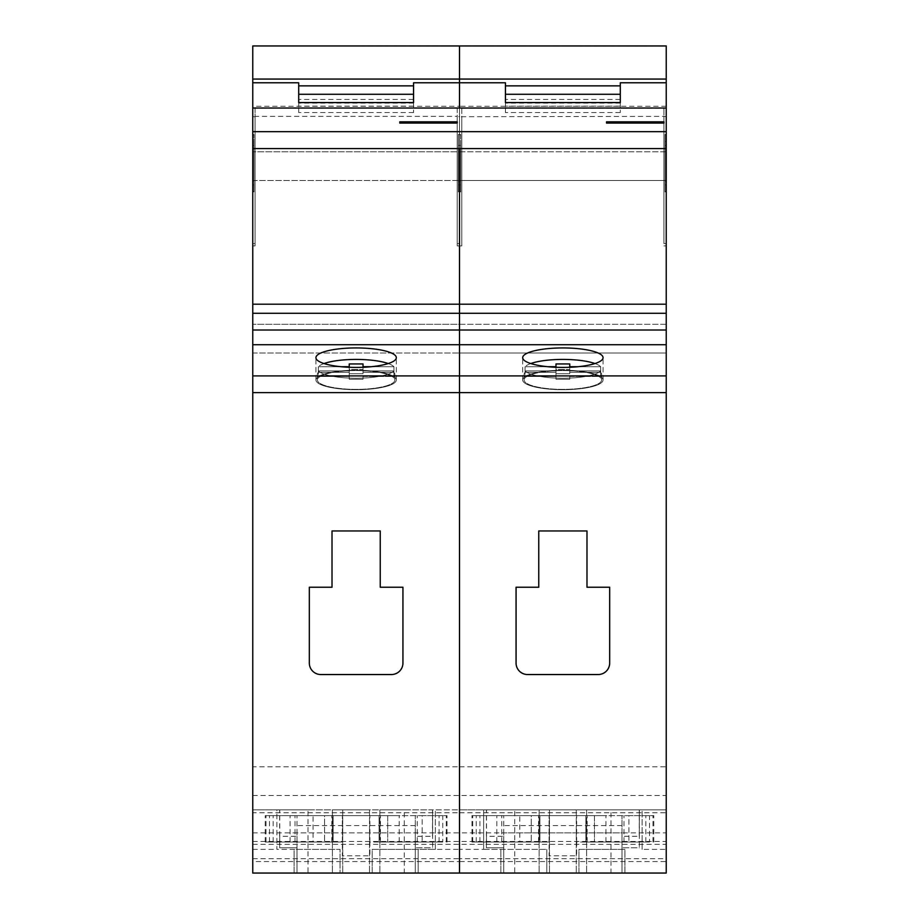 <?xml version="1.0" encoding="UTF-8"?>
<svg xmlns="http://www.w3.org/2000/svg" width="919" height="919" viewBox="0 0 919 919"><rect width="100%" height="100%" fill="white"/><g stroke="black" fill="none" stroke-linecap="round" stroke-linejoin="round"><path stroke-width="0.69" stroke-dasharray="4.59 3.45" d="M460.649 145.432L460.649 191.336L460.649 145.432L459.5 145.432L459.5 191.336L459.5 145.432L459.5 191.336L459.5 145.432L458.351 145.432L458.351 191.336L458.351 145.432M460.649 191.336L458.351 191.336M460.649 191.91L459.5 191.91L459.5 134.484L459.5 191.91L459.5 134.484L459.5 191.91L458.351 191.91L458.351 134.484L460.649 134.484L460.649 191.91L460.649 134.484M665.092 135.059L665.092 180.963L665.092 135.059L666.241 135.059L666.241 180.963L666.241 135.059M665.092 141.365L666.241 141.365M665.092 134.484L665.092 191.91L665.092 134.484L666.241 134.484L666.241 191.91L666.241 134.484M665.092 191.91L666.241 191.91M562.865 347.933A40.195 9.753 180 0 0 522.67 357.675A40.195 9.753 180 0 0 562.865 367.428A40.195 9.753 180 0 0 603.071 357.675A40.195 9.753 180 0 0 562.865 347.933M562.865 370.219A40.195 9.753 180 0 0 522.67 379.961A40.195 9.753 180 0 0 562.865 389.713A40.195 9.753 0 0 0 603.071 379.961A40.195 9.753 0 0 0 562.865 370.219A40.195 9.753 0 0 0 522.67 379.961A40.195 9.753 0 0 0 562.865 389.713A40.195 9.753 180 0 0 603.071 379.961A40.195 9.753 180 0 0 562.865 370.219M459.5 151.784L666.241 151.784L666.241 180.492L666.241 151.784L666.241 180.492L666.241 151.784L459.5 151.784L459.5 180.492L666.241 180.492L459.5 180.492L459.5 151.784L459.5 180.492L459.5 151.784L459.5 180.492L459.5 151.784L459.5 180.492L459.5 151.784L252.759 151.784L459.5 151.784M459.5 324.292L666.241 324.292L666.241 353.011L666.241 324.292L666.241 353.011L666.241 324.292L459.5 324.292L459.5 353.011L666.241 353.011L459.5 353.011L459.5 324.292L459.5 353.011L459.5 324.292L459.5 353.011L459.5 324.292L459.5 353.011L459.5 324.292L252.759 324.292L459.5 324.292M435.365 849.386L435.365 809.88L459.5 809.88L459.5 849.386L435.365 849.386L435.365 809.88L276.895 809.88L276.895 849.386L340.053 849.386L340.053 873.05L252.759 873.05L252.759 809.88L252.759 873.05L252.759 858.691L252.759 873.05L459.5 873.05L252.759 873.05L459.5 873.05L418.168 873.05L418.168 849.386L435.365 849.386L372.206 849.386L372.206 873.05L418.168 873.05L418.168 849.386L372.206 849.386L372.206 873.05L459.5 873.05L459.5 809.88L459.5 873.05L459.5 858.691L459.5 873.05L666.241 873.05L624.909 873.05L624.909 849.386L578.947 849.386L578.947 873.05L624.909 873.05L624.909 849.386L578.947 849.386L578.947 873.05L666.241 873.05L459.5 873.05L546.794 873.05L546.794 849.386L546.794 873.05L500.855 873.05L500.855 849.386L500.855 873.05L459.5 873.05L459.5 116.724L663.943 116.368L663.943 243.592L663.943 108.155L666.241 108.017L666.241 243.592L666.241 46.088L252.759 45.95M642.105 849.386L642.105 809.88L666.241 809.88L666.241 849.386L642.105 849.386L642.105 809.88L483.635 809.88L483.635 849.386L459.5 849.386L459.5 873.05L666.241 873.05L666.241 116.724L663.943 116.368M252.759 858.691L459.5 858.691L459.5 873.05L459.5 858.691L666.241 858.691M252.759 766.814L252.759 795.521L252.759 766.814L459.5 766.814L459.5 795.521L459.5 766.814L666.241 766.814L666.241 795.521L666.241 766.814M252.759 795.521L666.241 795.521M252.759 812.752L252.759 841.459L252.759 812.752L459.5 812.752L459.5 841.459L459.5 812.752L666.241 812.752L666.241 841.459L666.241 812.752M252.759 841.459L666.241 841.459M255.057 108.201L252.759 108.017L252.759 243.592L255.057 243.592L255.057 108.201L459.5 108.017L459.5 243.592L461.797 243.592L461.797 108.155L459.5 108.155L459.5 245.89L459.5 116.724L459.5 148.591L666.241 148.591M461.797 108.155L461.797 245.89L459.5 245.89L459.5 116.724L457.202 116.368L457.202 243.592L457.202 108.201M461.797 108.201L663.943 108.201M663.943 243.592L666.241 243.592M483.635 849.386L546.794 849.386L483.635 849.386L483.635 809.88L459.5 809.88L666.241 809.88L666.241 832.855L459.5 832.855L459.5 809.88L252.759 809.88L276.895 809.88L276.895 849.386L294.114 849.386L294.114 873.05L340.053 873.05L340.053 849.386L294.114 849.386L294.114 873.05L252.759 873.05L252.759 392.62L666.241 392.62M586.988 530.964L538.752 530.964L538.752 587.241L516.064 587.241L516.064 663.047A11.487 11.487 0 0 0 527.552 674.535L598.189 674.535A11.487 11.487 0 0 0 609.676 663.047L609.676 587.241L586.988 587.241L586.988 530.964L538.752 530.964L538.752 587.241L516.064 587.241L516.064 663.047A11.487 11.487 0 0 0 527.552 674.535L598.189 674.535A11.487 11.487 0 0 0 609.676 663.047L609.676 587.241L586.988 587.241L586.988 530.964L538.752 530.964L538.752 587.241L516.064 587.241L516.064 663.047A11.487 11.487 0 0 0 527.552 674.535L598.189 674.535A11.487 11.487 0 0 0 609.676 663.047L609.676 587.241L586.988 587.241L586.988 530.964M457.202 243.592L459.5 243.592L459.5 46.088L459.5 106.259L252.759 106.259L252.759 46.088M620.302 85.858L620.302 112.555L620.302 85.858M620.302 112.555L505.439 112.555L505.439 82.79M620.302 94.278L620.302 82.79M461.797 116.368L461.797 243.592M620.302 103.123L505.439 103.123M620.302 106.145L505.439 106.145L505.439 94.278M620.302 99.459L505.439 99.459L505.439 85.858L505.439 106.145M666.241 313.287L459.5 313.287L459.5 330.001L666.241 330.001M666.241 375.905L459.5 375.905L459.5 873.05L459.5 861.562L666.241 861.562L666.241 832.855M666.241 849.386L666.241 861.562M252.759 844.331L666.241 844.331M666.241 131.681L252.759 131.681L252.759 148.591L459.5 148.591L459.5 313.287L252.759 313.287L252.759 304.2L666.241 304.2M252.759 313.287L252.759 330.001L459.5 330.001L459.5 375.905L252.759 375.905L252.759 344.717L666.241 344.717M666.241 108.155L666.241 116.724M663.943 108.155L663.943 116.724M461.797 245.89L461.797 116.724M666.241 106.259L459.5 106.259L459.5 82.79L459.5 245.89L457.202 245.89L457.202 116.724M505.439 112.555L505.439 99.459M606.517 121.813L606.517 123.077L663.943 123.077L663.943 121.813M665.092 145.432L665.092 191.336L665.092 145.432L666.241 145.432L666.241 191.336L666.241 145.432M665.092 185.018L666.241 185.018M665.092 180.963L666.241 180.963M460.649 141.365L460.649 180.963L460.649 141.365L459.5 141.365L459.5 135.059L459.5 180.963L459.5 135.059L459.5 180.963L459.5 141.365L458.351 141.365L458.351 135.059L460.649 135.059M460.649 185.018L458.351 185.018M460.649 180.963L458.351 180.963L458.351 141.365M253.908 145.432L253.908 191.336L253.908 145.432L252.759 145.432L252.759 191.336L252.759 145.432M253.908 191.336L252.759 191.336M253.908 191.91L253.908 134.484L253.908 191.91L252.759 191.91L252.759 134.484L252.759 191.91M253.908 134.484L252.759 134.484M356.135 347.933A40.195 9.753 180 0 0 315.929 357.675A40.195 9.753 180 0 0 356.135 367.428A40.195 9.753 180 0 0 396.33 357.675A40.195 9.753 180 0 0 356.135 347.933M356.135 370.219A40.195 9.753 180 0 0 315.929 379.961A40.195 9.753 180 0 0 356.135 389.713A40.195 9.753 0 0 0 396.33 379.961A40.195 9.753 0 0 0 356.135 370.219A40.195 9.753 0 0 0 315.929 379.961A40.195 9.753 0 0 0 356.135 389.713A40.195 9.753 180 0 0 396.33 379.961A40.195 9.753 180 0 0 356.135 370.219M252.759 180.492L459.5 180.492L252.759 180.492L252.759 151.784L252.759 180.492M252.759 353.011L459.5 353.011L252.759 353.011L252.759 324.292L252.759 353.011M459.5 795.521L459.5 766.814L459.5 795.521M459.5 841.459L459.5 812.752L459.5 841.459M252.759 108.155L252.759 131.681M255.057 108.155L255.057 245.89L252.759 245.89M380.248 530.964L332.012 530.964L332.012 587.241L309.324 587.241L309.324 663.047A11.487 11.487 0 0 0 320.811 674.535L391.448 674.535A11.487 11.487 0 0 0 402.936 663.047L402.936 587.241L380.248 587.241L380.248 530.964L332.012 530.964L332.012 587.241L309.324 587.241L309.324 663.047A11.487 11.487 0 0 0 320.811 674.535L391.448 674.535A11.487 11.487 0 0 0 402.936 663.047L402.936 587.241L380.248 587.241L380.248 530.964L332.012 530.964L332.012 587.241L309.324 587.241L309.324 663.047A11.487 11.487 0 0 0 320.811 674.535L391.448 674.535A11.487 11.487 0 0 0 402.936 663.047L402.936 587.241L380.248 587.241L380.248 530.964M252.759 243.592L252.759 106.259M252.759 849.386L276.895 849.386M413.561 85.858L413.561 112.555L413.561 85.858M413.561 112.555L298.698 112.555L298.698 82.79M413.561 94.278L413.561 82.79M255.057 245.89L255.057 116.368L457.202 116.368M255.057 116.368L255.057 243.592M413.561 103.123L298.698 103.123M413.561 106.145L298.698 106.145L298.698 94.278M413.561 99.459L298.698 99.459L298.698 85.858L298.698 106.145M255.057 116.724L252.759 116.724M252.759 304.2L252.759 148.591M252.759 344.717L252.759 330.001M252.759 375.905L252.759 392.62M252.759 832.855L459.5 832.855L459.5 861.562L252.759 861.562M457.202 108.155L457.202 245.89M298.698 112.555L298.698 99.459M399.776 121.813L399.776 123.077L457.202 123.077L457.202 121.813M458.351 134.484L458.351 191.91M458.351 135.059L458.351 180.963M253.908 141.365L253.908 180.963L253.908 141.365L252.759 141.365L252.759 135.059L252.759 180.963L252.759 141.365M253.908 185.018L252.759 185.018M253.908 180.963L252.759 180.963M519.798 815.624L531.285 815.624L519.798 815.624L519.798 842.034L531.285 842.034L519.798 842.034M649.503 842.034L576.65 842.034L576.65 855.819L549.091 855.819L549.091 815.624L531.285 815.624L531.285 842.034L531.285 815.624L539.901 815.624L539.901 842.034L549.091 842.034L471.964 842.034L549.091 842.034L549.091 855.819L576.65 855.819L576.65 842.034L605.943 842.034L585.84 842.034L585.84 815.624L539.901 815.624L539.901 842.034L549.091 842.034L549.091 815.624L471.964 815.624L628.906 815.624L628.906 842.034L628.906 815.624L653.777 815.624L576.65 815.624L594.455 815.624L585.84 815.624L585.84 842.034L649.503 842.034L649.503 815.624M496.823 842.034L496.823 815.624L496.823 842.034M538.557 842.034L538.557 815.624M501.751 842.034L501.751 815.624M472.745 842.034L472.745 815.624M471.964 842.034L471.964 815.624M479.913 842.034L479.913 815.624M476.237 842.034L476.237 815.624M594.455 815.624L605.943 815.624L594.455 815.624L594.455 842.034L594.455 815.624M645.827 842.034L645.827 815.624M653.777 842.034L653.777 815.624M652.995 842.034L652.995 815.624M623.99 842.034L623.99 815.624M587.184 842.034L587.184 815.624M576.65 842.034L576.65 815.624L576.65 842.034M313.057 815.624L324.545 815.624L313.057 815.624L313.057 842.034L324.545 842.034L313.057 842.034M442.763 842.034L369.909 842.034L369.909 855.819L342.35 855.819L342.35 815.624L324.545 815.624L324.545 842.034L324.545 815.624L333.16 815.624L333.16 842.034L342.35 842.034L265.223 842.034L342.35 842.034L342.35 855.819L369.909 855.819L369.909 842.034L399.202 842.034L379.099 842.034L379.099 815.624L333.16 815.624L333.16 842.034L342.35 842.034L342.35 815.624L265.223 815.624L422.177 815.624L422.177 842.034L422.177 815.624L447.036 815.624L369.909 815.624L387.715 815.624L379.099 815.624L379.099 842.034L442.763 842.034L442.763 815.624M290.094 842.034L290.094 815.624L290.094 842.034M331.816 842.034L331.816 815.624M295.01 842.034L295.01 815.624M266.005 842.034L266.005 815.624M265.223 842.034L265.223 815.624M273.173 842.034L273.173 815.624M269.497 842.034L269.497 815.624M387.715 815.624L399.202 815.624L387.715 815.624L387.715 842.034L387.715 815.624M439.087 842.034L439.087 815.624M447.036 842.034L447.036 815.624M446.255 842.034L446.255 815.624M417.249 842.034L417.249 815.624M380.443 842.034L380.443 815.624M369.909 842.034L369.909 815.624L369.909 842.034M415.273 832.855L415.273 815.624L415.273 836.301L432.493 836.301L432.608 809.88L404.268 809.88L404.268 873.05L296.986 873.05L296.986 847.777L279.652 847.777L279.767 836.301L296.986 836.301L296.986 815.624L296.986 832.855L415.273 832.855L415.273 873.05L404.268 873.05M432.608 809.88L432.608 847.777L415.273 847.777L432.608 847.777M415.273 836.301L415.273 873.05L296.986 873.05L296.986 832.855M296.986 836.301L296.986 847.777L279.767 847.777L279.767 809.88L279.767 836.301M432.493 836.301L432.493 809.88L279.652 809.88L279.652 847.777M415.273 825.572L296.986 825.572M404.268 809.88L379.869 809.88L379.869 873.05L379.869 809.88L369.53 809.88L369.53 873.05L369.53 809.88L342.73 809.88L342.73 873.05L342.73 809.88L332.402 809.88L332.402 873.05L332.402 809.88L307.991 809.88L307.991 873.05M307.991 809.88L279.652 809.88M415.273 815.624L296.986 815.624M622.014 832.855L622.014 815.624L622.014 836.301L639.233 836.301L639.348 809.88L611.009 809.88L611.009 873.05L503.727 873.05L503.727 847.777L486.392 847.777L486.507 836.301L503.727 836.301L503.727 815.624L503.727 832.855L622.014 832.855L622.014 873.05L611.009 873.05M639.348 809.88L639.348 847.777L622.014 847.777L639.348 847.777M622.014 836.301L622.014 873.05L503.727 873.05L503.727 832.855M503.727 836.301L503.727 847.777L486.507 847.777L486.507 809.88L486.507 836.301M639.233 836.301L639.233 809.88L486.392 809.88L486.392 847.777M622.014 825.572L503.727 825.572M611.009 809.88L586.598 809.88L586.598 873.05L586.598 809.88L576.27 809.88L576.27 873.05L576.27 809.88L549.47 809.88L549.47 873.05L549.47 809.88L539.131 809.88L539.131 873.05L539.131 809.88L514.732 809.88L514.732 873.05M514.732 809.88L486.392 809.88M622.014 815.624L503.727 815.624M341.213 366.727L318.33 366.727L318.33 372.298A38.759 9.397 180 0 0 317.365 374.389L317.365 379.961A38.759 9.397 0 0 1 356.135 370.564A38.759 9.397 0 0 1 394.894 379.961A38.759 9.397 0 0 1 356.135 389.369A38.759 9.397 0 0 1 317.365 379.961A38.759 9.397 0 0 0 356.135 389.369A38.759 9.397 0 0 0 394.894 379.961A38.759 9.397 0 0 0 356.135 370.564A38.759 9.397 0 0 0 317.365 379.961L317.365 374.389A38.759 9.397 180 0 0 318.33 376.48L318.33 370.908A38.759 9.397 0 0 0 356.135 378.226A38.759 9.397 0 0 0 393.929 370.908L363.016 370.908L363.016 373.7L349.243 373.7L349.243 370.908L318.33 370.908L318.33 376.48A38.759 9.397 180 0 1 317.365 374.389A38.759 9.397 180 0 1 318.33 372.298L349.243 372.298L349.243 369.518L363.016 369.518L363.016 372.298L393.929 372.298L393.929 366.727L371.046 366.727M394.894 374.389L394.894 379.961L394.894 374.389A38.759 9.397 180 0 0 393.929 372.298A38.759 9.397 180 0 1 394.894 374.389A38.759 9.397 180 0 1 393.929 376.48A38.759 9.397 180 0 0 394.894 374.389M324.039 363.545A38.759 9.397 0 0 0 318.33 366.727A38.759 9.397 0 0 1 356.135 359.421A38.759 9.397 0 0 1 393.929 366.727A38.759 9.397 0 0 0 388.22 363.545M393.929 370.908A38.759 9.397 0 0 1 356.135 378.226A38.759 9.397 0 0 1 318.33 370.908L349.243 370.908L349.243 373.7L363.016 373.7L363.016 370.908L393.929 370.908L393.929 376.48L363.016 376.48L363.016 379.271L349.243 379.271L349.243 376.48L318.33 376.48L349.243 376.48L349.243 370.908L349.243 379.271L349.243 373.7L349.243 379.271L363.016 379.271L363.016 370.908L363.016 376.48L393.929 376.48L393.929 370.908M363.016 366.727L393.929 366.727L393.929 372.298L363.016 372.298L363.016 363.947L349.243 363.947L349.243 366.727L318.33 366.727L318.33 372.298L349.243 372.298L349.243 366.727M363.016 367.278L363.016 372.298L363.016 363.947L363.016 369.518L349.243 369.518L349.243 363.947L349.243 372.298L349.243 367.278M547.954 366.727L525.071 366.727L525.071 372.298A38.759 9.397 180 0 0 524.106 374.389L524.106 379.961A38.759 9.397 0 0 1 562.865 370.564A38.759 9.397 0 0 1 601.635 379.961A38.759 9.397 0 0 1 562.865 389.369A38.759 9.397 0 0 1 524.106 379.961A38.759 9.397 0 0 0 562.865 389.369A38.759 9.397 0 0 0 601.635 379.961A38.759 9.397 0 0 0 562.865 370.564A38.759 9.397 0 0 0 524.106 379.961L524.106 374.389A38.759 9.397 180 0 0 525.071 376.48L525.071 370.908A38.759 9.397 0 0 0 562.865 378.226A38.759 9.397 0 0 0 600.67 370.908L569.757 370.908L569.757 373.7L555.984 373.7L555.984 370.908L525.071 370.908L525.071 376.48A38.759 9.397 180 0 1 524.106 374.389A38.759 9.397 180 0 1 525.071 372.298L555.984 372.298L555.984 369.518L569.757 369.518L569.757 372.298L600.67 372.298L600.67 366.727L577.787 366.727M601.635 374.389L601.635 379.961L601.635 374.389A38.759 9.397 180 0 0 600.67 372.298A38.759 9.397 180 0 1 601.635 374.389A38.759 9.397 180 0 1 600.67 376.48A38.759 9.397 180 0 0 601.635 374.389M530.78 363.545A38.759 9.397 0 0 0 525.071 366.727A38.759 9.397 0 0 1 562.865 359.421A38.759 9.397 0 0 1 600.67 366.727A38.759 9.397 0 0 0 594.961 363.545M600.67 370.908A38.759 9.397 0 0 1 562.865 378.226A38.759 9.397 0 0 1 525.071 370.908L555.984 370.908L555.984 373.7L569.757 373.7L569.757 370.908L600.67 370.908L600.67 376.48L569.757 376.48L569.757 379.271L555.984 379.271L555.984 376.48L525.071 376.48L555.984 376.48L555.984 370.908L555.984 379.271L555.984 373.7L555.984 379.271L569.757 379.271L569.757 370.908L569.757 376.48L600.67 376.48L600.67 370.908M569.757 366.727L600.67 366.727L600.67 372.298L569.757 372.298L569.757 363.947L555.984 363.947L555.984 366.727L525.071 366.727L525.071 372.298L555.984 372.298L555.984 366.727M569.757 367.278L569.757 372.298L569.757 363.947L569.757 369.518L555.984 369.518L555.984 363.947L555.984 372.298L555.984 367.278M522.67 379.961L522.67 357.675L522.67 379.961M663.943 245.89L666.241 245.89M603.071 379.961L603.071 357.675L603.071 379.961M665.092 191.336L666.241 191.336M315.929 379.961L315.929 357.675L315.929 379.961M396.33 379.961L396.33 357.675L396.33 379.961M253.908 135.059L252.759 135.059M605.943 842.034L605.943 815.624M399.202 842.034L399.202 815.624"/><path stroke-width="1.38" d="M562.865 347.933A40.195 9.753 0 0 0 522.67 357.675A40.195 9.753 0 0 0 562.865 367.428A40.195 9.753 0 0 0 603.071 357.675A40.195 9.753 0 0 0 562.865 347.933M252.759 79.057L252.759 82.79L298.698 82.79L298.698 102.572L413.561 102.572L413.561 82.79L459.5 82.79L459.5 79.057L252.759 79.057L252.759 45.95L459.5 45.95L459.5 79.057L459.5 45.95L666.241 45.95L666.241 79.057L459.5 79.057L459.5 108.017L666.241 108.017L666.241 873.05L459.5 873.05L459.5 375.905L459.5 873.05L252.759 873.05L252.759 375.905L666.241 375.905M252.759 82.79L252.759 108.017L459.5 108.017L459.5 82.79L505.439 82.79L505.439 102.572L620.302 102.572L620.302 82.79L666.241 82.79L666.241 108.017M666.241 148.591L459.5 148.591L459.5 375.905L459.5 344.717L666.241 344.717M606.517 123.077L606.517 121.813L663.943 121.813L663.943 123.077L606.517 123.077M620.302 102.572L620.302 94.278L505.439 94.278L505.439 102.572M666.241 330.001L459.5 330.001L459.5 313.287L666.241 313.287M538.752 530.964L538.752 587.241L516.064 587.241L516.064 663.047A11.487 11.487 0 0 0 527.552 674.535L598.189 674.535A11.487 11.487 0 0 0 609.676 663.047L609.676 587.241L586.988 587.241L586.988 530.964L538.752 530.964M252.759 330.001L252.759 344.717L459.5 344.717L459.5 330.001L252.759 330.001L252.759 313.287L459.5 313.287L459.5 148.591L252.759 148.591L252.759 304.2L666.241 304.2M666.241 79.057L666.241 82.79M620.302 85.858L505.439 85.858M356.135 347.933A40.195 9.753 0 0 0 315.929 357.675A40.195 9.753 0 0 0 356.135 367.428A40.195 9.753 0 0 0 396.33 357.675A40.195 9.753 0 0 0 356.135 347.933M252.759 108.017L252.759 131.681L666.241 131.681M399.776 123.077L399.776 121.813L457.202 121.813L457.202 123.077L399.776 123.077M413.561 102.572L413.561 94.278L298.698 94.278L298.698 102.572M252.759 344.717L252.759 375.905M252.759 304.2L252.759 313.287M252.759 148.591L252.759 131.681M332.012 530.964L332.012 587.241L309.324 587.241L309.324 663.047A11.487 11.487 0 0 0 320.811 674.535L391.448 674.535A11.487 11.487 0 0 0 402.936 663.047L402.936 587.241L380.248 587.241L380.248 530.964L332.012 530.964M413.561 85.858L298.698 85.858M577.787 366.727L569.757 366.727L569.757 363.947L555.984 363.947L555.984 366.727L547.954 366.727M594.961 363.545A38.759 9.397 0 0 0 530.78 363.545M371.046 366.727L363.016 366.727L363.016 363.947L349.243 363.947L349.243 366.727L341.213 366.727M388.22 363.545A38.759 9.397 0 0 0 324.039 363.545M666.241 392.62L252.759 392.62"/></g></svg>
